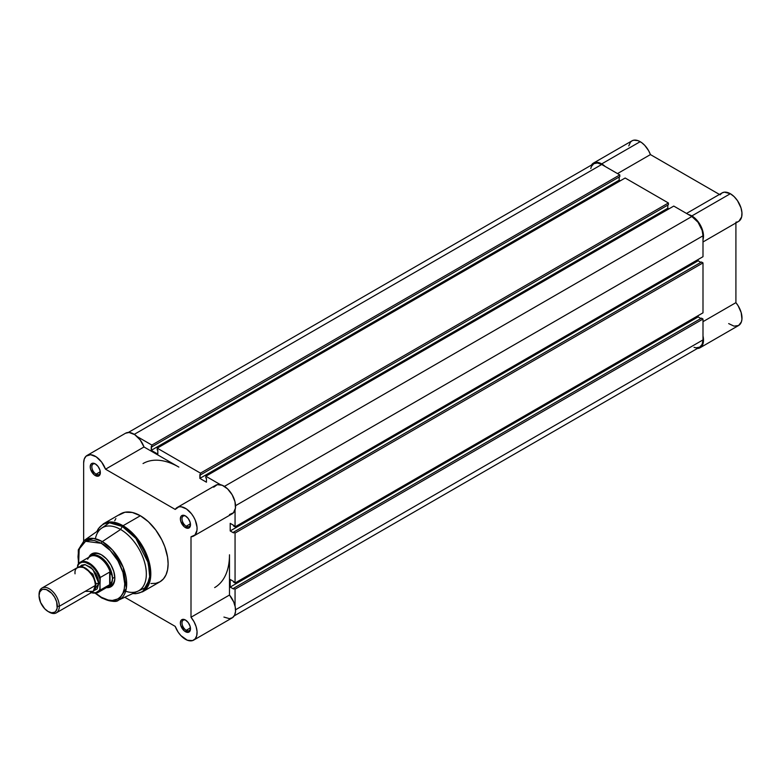 <?xml version="1.0" encoding="UTF-8"?>
<svg xmlns="http://www.w3.org/2000/svg" width="781" height="781" viewBox="0 0 781 781"><rect width="100%" height="100%" fill="white"/><g stroke="black" fill="none" stroke-linecap="round" stroke-linejoin="round"><path stroke-width="1.17" d="M593.472 163.073L597.25 162.341L601.712 163.893L640.195 141.673A16.469 9.509 -120 0 1 650.427 154.589L617.507 173.597L650.427 154.589L719.438 194.44L650.427 154.589L648.591 150.635L644.755 145.373L641.757 142.689L637.921 140.619L633.723 140.199L631.966 140.853L593.472 163.073L591.432 165.084A16.469 9.509 60 0 1 593.472 163.073A16.469 9.509 60 0 1 601.712 163.893L640.195 141.673A16.469 9.509 -120 0 0 631.966 140.853L630.511 142.054L628.773 145.901M738.924 221.208L741.638 216.962L741.95 212.735L741.003 207.902L737.489 200.668L734.12 196.617L730.342 193.717L691.849 215.937L688.452 214.56A16.469 9.509 60 0 1 691.849 215.937L730.342 193.717A16.469 9.509 -120 0 0 722.103 192.897L686.519 213.438M728.673 323.598L734.013 326.136L738.572 325.521L741.394 321.879L741.94 319.146L741.179 312.576L738.113 305.722L735.907 302.657L735.907 222.966L735.907 302.657L702.998 321.665L735.907 302.657A16.469 9.509 -120 0 1 738.572 325.521L700.088 347.74L696.779 348.502M735.907 222.194L737.518 221.902M702.998 241.973L738.572 221.423A16.469 9.509 -120 0 0 741.101 208.224A16.469 9.509 -120 0 0 730.342 193.717L724.387 192.165L721.956 192.985L720.111 194.82M601.712 163.893L605.109 166.441A16.469 9.509 60 0 0 601.712 163.893M700.088 347.74A16.469 9.509 60 0 0 702.998 335.976L703.261 342.791L701.768 346.256L700.088 347.74A16.469 9.509 60 0 1 697.326 348.502M691.849 215.937L697.394 220.75L701.602 227.642L703.456 234.954L702.998 239.738A16.469 9.509 60 0 0 691.849 215.937M235.061 589.186L702.998 319.029L702.998 339.901L235.559 609.776L702.998 339.901L702.148 344.333L699.727 347.115A15.757 9.099 -120 0 0 702.998 339.901L702.998 319.029L701.475 318.15L233.539 588.308L233.539 589.011L233.539 588.308L235.061 589.186L702.998 319.029L701.475 318.15L233.539 588.308L235.061 589.186L235.061 606.144L235.061 589.186M601.712 164.479A15.757 9.099 -120 0 0 593.833 163.698L597.445 162.995L601.712 164.479L134.273 434.343L601.712 164.479L619.792 174.915L601.712 164.479M137.173 436.599L151.856 445.072L619.792 174.915L619.792 176.662L151.856 446.83L151.856 445.072L619.792 174.915L619.792 176.662L151.856 446.83L151.25 446.478L151.25 450.334L151.856 445.072L137.173 436.599M619.177 177.014L619.177 180.177L151.25 450.334L619.177 180.177L620.299 180.821L619.177 180.177L619.177 177.014M157.83 454.132L151.25 450.334L157.83 454.132L157.83 450.276L157.225 449.924L157.83 450.276L157.83 454.132M157.225 449.924L157.225 448.167L625.161 178.009L157.225 448.167L200.473 473.14L668.409 202.982L625.161 178.009L668.409 202.982L668.409 204.739L200.473 474.897L200.473 473.14L668.409 202.982L668.409 204.739L200.473 474.897L199.868 474.545L199.868 478.402L200.473 473.14L157.225 448.167L157.225 449.924M667.794 205.091L667.794 208.244L199.868 478.402L206.448 482.199L206.448 478.343L205.842 477.992L206.448 478.343L206.448 482.199L199.868 478.402L667.794 208.244L668.907 208.888L667.794 208.244L667.794 205.091M205.842 477.992L205.842 476.234L673.769 206.077L205.842 476.234L220.525 484.718L205.842 476.234L205.842 477.992M224.42 486.387L691.849 216.522L673.769 206.077L691.849 216.522L224.42 486.387M702.998 235.813A15.757 9.099 -120 0 0 691.849 216.522L698.038 222.263L702.148 230.405L702.998 235.813L702.998 256.695L235.061 526.853L235.061 509.895L235.061 526.853L702.998 256.695L702.998 235.813L235.559 505.688L702.998 235.813M233.539 525.974L235.061 526.853L233.539 525.271L230.2 523.338L233.539 525.271L233.539 525.974M698.136 259.497L698.136 260.786L230.2 530.943L230.2 523.338L230.2 530.943L233.539 532.876L233.539 532.173L233.539 532.876L230.2 530.943L698.136 260.786L700.869 262.367L698.136 260.786L698.136 259.497M701.475 262.016L233.539 532.173L235.061 533.052L702.998 262.894L701.475 262.016L233.539 532.173L235.061 533.052L702.998 262.894L702.998 312.83L235.061 582.987L235.061 533.052L235.061 582.987L702.998 312.83L702.998 262.894L701.475 262.016M233.539 582.109L235.061 582.987L233.539 581.406L230.2 579.482L233.539 581.406L233.539 582.109M230.2 579.482L230.2 587.078L698.136 316.92L698.136 315.631L698.136 316.92L230.2 587.078L233.539 589.011L230.2 587.078L230.2 579.482M700.869 318.502L698.136 316.92L700.869 318.502M87.052 455.45A16.469 9.509 60 0 1 105.523 469.196L175.208 509.427L105.523 469.196L144.007 446.976A16.469 9.509 -120 0 0 125.546 433.23L87.052 455.45A16.469 9.509 60 0 0 83.645 462.996L83.645 540.872L83.645 462.996L84.27 458.994L86.095 456.153L90.596 454.698L96.229 456.856L101.637 462.108L105.523 469.196L144.007 446.976L178.849 467.087A71.618 41.354 60 0 0 143.04 463.543A71.618 41.354 60 0 1 178.849 467.087L144.007 446.976L140.131 439.888L134.722 434.636L129.09 432.479L125.516 433.25M234.202 615.887L699.727 347.115L696.115 347.818L694.026 347.34M590.778 168.52L591.412 166.47L593.833 163.698L128.299 432.469M223.922 617.078L229.458 618.659L232.484 617.693L234.583 615.203L235.53 611.464L235.218 606.876L233.685 601.936L229.487 595.034L229.487 554.803A71.618 41.354 60 0 1 214.658 587.585M185.858 620.27A6.014 3.475 -120 0 0 181.993 623.15A6.014 3.475 -120 0 0 186.239 630.296L185.429 631.702A7.166 4.139 60 0 1 180.372 622.926A7.166 4.139 60 0 1 185.429 620.007L182.617 619.362L181.221 620.173L180.372 622.926L180.753 625.386L184.443 631.019L188.25 632.337L190.115 630.794L190.115 626.313L188.25 622.613L185.429 620.007A7.166 4.139 60 0 1 190.496 628.773A7.166 4.139 60 0 1 185.429 631.702L186.239 630.296A6.014 3.475 60 0 1 182.315 624.995A6.014 3.475 60 0 1 183.232 620.173A6.014 3.475 60 0 1 185.858 620.27M185.858 516.182A6.014 3.475 -120 0 0 181.993 519.062A6.014 3.475 -120 0 0 186.239 526.209L185.429 527.614A7.166 4.139 60 0 1 180.372 518.838A7.166 4.139 60 0 1 185.429 515.919L182.617 515.275L181.221 516.085L180.372 518.838L180.753 521.298L184.443 526.931L188.25 528.249L190.115 526.697L190.115 522.225L188.25 518.525L185.429 515.919A7.166 4.139 60 0 1 190.496 524.686A7.166 4.139 60 0 1 185.429 527.614L186.239 526.209A6.014 3.475 60 0 1 182.315 520.907A6.014 3.475 60 0 1 183.232 516.085A6.014 3.475 60 0 1 185.858 516.182M95.712 464.139A6.014 3.475 -120 0 0 91.846 467.018A6.014 3.475 -120 0 0 96.102 474.165L95.292 475.57A7.166 4.139 60 0 1 90.225 466.794A7.166 4.139 60 0 1 95.292 463.875L92.48 463.231L91.074 464.041L90.225 466.794L90.606 469.254L94.306 474.887L98.103 476.205L99.968 474.663L99.968 470.182L98.103 466.482L95.292 463.875A7.166 4.139 60 0 1 100.349 472.642A7.166 4.139 60 0 1 95.292 475.57L96.102 474.165A6.014 3.475 60 0 1 92.168 468.864A6.014 3.475 60 0 1 93.095 464.041A6.014 3.475 60 0 1 95.712 464.139M93.222 554.325A17.904 10.338 60 0 1 101.774 554.988A17.904 10.338 -120 0 0 92.138 555.125M101.364 554.744L96.209 552.948L93.886 553.046L90.166 555.193L88.888 557.243A19.047 11.002 60 0 1 101.364 554.744L101.364 554.744A19.047 11.002 60 0 1 114.836 578.077L113.811 571.526L110.892 564.8L106.519 558.903L101.364 554.744M150.977 583.524L155.78 583.329L159.988 581.777A39.245 22.659 -120 0 0 166.002 550.322A39.245 22.659 -120 0 0 140.365 515.743L123.056 525.73A39.245 22.659 60 0 1 148.693 560.319A39.245 22.659 60 0 1 142.679 591.764L150.606 577.559L146.418 553.983L134.449 535.131L123.056 525.73A1.435 0.83 120 0 0 122.344 526.492L135.884 538.431L148.341 563.023L149.688 576.749L146.496 587.195L132.78 593.54A38.825 22.415 -120 0 0 149.278 567.602A38.825 22.415 -120 0 0 122.344 526.492L120.606 529.479A36.385 21.009 60 0 1 146.213 571.028A36.385 21.009 60 0 1 125.682 591.237M101.364 543.312C108.198 546.173 124.413 563.638 124.735 583.788C124.413 603.576 108.198 602.307 101.364 597.28A1.435 0.83 120 0 0 101.657 597.934A1.435 0.83 -60 0 1 101.364 597.28L95.838 593.316L101.364 597.28L108.149 600.033L112.386 600.452L117.892 598.92L120.791 596.508L122.959 593.091L124.286 588.796L124.735 583.788L122.959 572.434L117.892 560.758L110.306 550.537L101.364 543.312A1.435 0.83 -60 0 1 102.301 541.604A1.435 0.83 120 0 0 101.364 543.312L94.579 540.559L90.352 540.14L86.545 540.882L83.303 542.756L80.755 545.685L78.451 551.806L78.002 556.804L78.666 563.579L79.164 549.063L85.578 541.292L101.364 543.312M118.624 600.091L126.346 588.318L123.193 567.318L112.552 550.136L102.301 541.604A34.471 19.906 60 0 1 125.058 572.805A34.471 19.906 60 0 1 118.624 600.091A34.471 19.906 60 0 1 102.301 597.904A1.435 0.83 -60 0 1 101.657 597.934C110.882 601.721 116.535 602.444 118.624 600.091L137.827 591.197A36.385 21.009 -120 0 0 144.622 562.408A36.385 21.009 -120 0 0 120.606 529.479L102.301 541.604L120.606 529.479A36.385 21.009 -120 0 0 101.501 528.268L84.192 540.462A34.471 19.906 60 0 1 102.301 541.604L93.71 538.451L84.192 540.462L78.285 549.883L78.393 563.911M185.429 639.297A16.469 9.509 60 0 1 175.208 626.382L124.755 597.25L175.208 626.382L178.195 632.22L180.87 635.597L187.342 640.225L192.585 640.596L195.172 638.848L196.724 635.685L197.037 631.468L196.109 626.635L194.02 621.725L191.003 617.254A16.469 9.509 60 0 1 193.668 640.117A16.469 9.509 60 0 1 185.429 639.297M190.437 523.787L186.239 526.209L190.437 523.787M100.3 471.744L96.102 474.165L100.3 471.744M190.437 627.875L186.239 630.296L190.437 627.875M175.208 509.427L178.781 506.879L181.163 506.781L186.464 508.958L191.55 513.849L193.668 517.002L195.338 520.419L197.037 527.263L196.958 530.338L194.996 534.965L191.003 536.791L191.003 617.254L191.003 536.791A16.469 9.509 60 0 0 193.668 536.03A16.469 9.509 60 0 0 193.668 517.002A16.469 9.509 60 0 0 177.199 507.494A16.469 9.509 60 0 0 175.208 509.427M132.682 593.58L135.835 593.706L142.679 591.764L159.988 581.777L163.434 578.906L166.002 574.855L167.583 569.749L168.11 563.804L167.583 557.243L164.84 546.807L161.813 539.837L155.78 530.045L148.419 521.767L140.365 515.743L132.301 512.473L124.94 512.238L118.907 515.069M115.881 518.545L114.719 520.722M229.487 554.803L229.487 595.034L191.003 617.254L229.487 595.034A16.469 9.509 -120 0 1 232.152 617.898L193.668 640.117M229.487 514.572L233.48 512.746L235.452 508.119L234.974 501.675L232.152 494.783L227.593 488.896L222.253 485.265L217.264 484.659L213.691 487.207M106.431 587.634L108.852 587.556L112.571 585.408L114.582 580.957L114.836 578.077A19.047 11.002 60 0 1 106.431 587.634M109.887 585.877A17.904 10.338 -120 0 0 114.827 577.598A17.904 10.338 60 0 1 111.127 585.34M96.854 531.539L98.367 528.678L103.434 523.787A39.245 22.659 60 0 1 123.056 525.73L140.365 515.743A39.245 22.659 -120 0 0 120.733 513.8L103.434 523.787L113.801 522.225L123.056 525.73A1.435 0.83 -60 0 0 122.344 526.492A38.825 22.415 -120 0 0 96.942 531.47L109.379 522.762L122.344 526.492L120.606 529.479A36.385 21.009 60 0 0 95.389 538.773M190.476 628.275A6.014 3.475 60 0 1 189.246 630.589A6.014 3.475 60 0 1 186.239 630.296A6.014 3.475 -120 0 0 190.476 628.275M100.339 472.144A6.014 3.475 60 0 1 99.109 474.457A6.014 3.475 60 0 1 96.102 474.165A6.014 3.475 -120 0 0 100.339 472.144M190.476 524.188A6.014 3.475 60 0 1 189.246 526.501A6.014 3.475 60 0 1 186.239 526.209A6.014 3.475 -120 0 0 190.476 524.188M193.668 536.03L232.152 513.81A16.469 9.509 -120 0 0 232.152 494.783A16.469 9.509 -120 0 0 215.683 485.274L177.199 507.494M85.158 591.354L93.261 591.354L95.292 585.506C95.868 580.303 92.49 574.455 85.158 567.963C77.836 566 74.459 567.943 75.035 573.81M95.262 584.715A2.909 1.679 180 0 1 96.053 583.895L94.97 588.239L96.053 583.895A2.909 1.679 0 0 0 95.262 584.715M82.63 566.869L92.919 574.152L96.053 583.895L92.919 574.152L82.63 566.869M56.339 612.831L92.324 592.057A14.322 8.269 -120 0 0 95.292 585.506L59.307 606.281A14.322 8.269 60 0 1 56.339 612.831A14.322 8.269 60 0 1 48.676 611.816M48.188 611.552L49.174 612.128A14.322 8.269 -120 0 0 59.307 606.281L57.335 606.281A12.926 7.468 60 0 1 48.188 611.552A12.926 7.468 60 0 1 39.05 595.718L39.743 592.086L41.725 589.801L43.111 589.284L46.411 589.616L51.692 593.267L54.66 597.27L56.642 601.839L57.159 608.233L55.793 611.25L54.66 612.197L51.692 612.773L48.188 611.552L44.693 608.731L40.592 602.473L39.05 595.718A12.926 7.468 60 0 1 48.188 590.446A12.926 7.468 60 0 1 57.335 606.281L59.307 606.281A14.322 8.269 -120 0 0 49.174 588.737A14.322 8.269 -120 0 0 39.05 594.585A14.322 8.269 60 0 1 42.018 588.025A14.322 8.269 60 0 1 53.059 591.861A14.322 8.269 60 0 1 59.307 606.281L95.292 585.506A14.322 8.269 -120 0 0 89.034 571.087A14.322 8.269 -120 0 0 78.002 567.25L42.018 588.025M79.994 566.615L85.227 564.614L92.871 569.349L98.836 583.456A2.909 1.679 0 0 0 96.053 583.895A2.909 1.679 180 0 1 98.836 583.456L98.064 578.536L95.868 573.469L90.684 567.279L84.826 564.565L81.546 565.2L79.994 566.615M87.638 559.284A17.543 10.133 60 0 1 88.595 557.829A17.543 10.133 60 0 1 100.027 558.024A17.543 10.133 60 0 1 110.346 572.551L111.956 575.48L112.503 578.487L114.817 577.149L112.503 578.487A17.904 10.338 60 0 1 108.803 586.677A17.904 10.338 60 0 1 106.841 587.4A17.904 10.338 -120 0 0 112.503 578.487L111.956 575.48L110.023 572.034L110.023 584.403L111.956 581.367L112.503 578.487L111.956 581.367L110.023 584.403L109.672 572.063L109.672 584.676L109.672 572.063L100.251 577.501L99.851 589.196L99.06 590.592L95.428 592.964L90.489 592.34M77.973 564.634A17.543 10.133 60 0 1 80.336 562.174A17.543 10.133 60 0 1 100.251 577.501A17.543 10.133 -120 0 0 80.736 561.969A17.543 10.133 -120 0 0 77.973 564.634L77.563 567.504L77.563 566.02L79.359 563.511L81.976 562.242L85.188 562.33L90.489 564.927L93.886 568.099L96.834 572.102L99.851 578.887L100.114 590.124L109.672 584.676L100.251 590.114A17.543 10.133 60 0 1 97.889 592.574L107.739 586.882A17.543 10.133 -120 0 0 110.346 583.963A17.543 10.133 60 0 1 105.777 587.595M93.876 590.651L97.127 588.972L98.836 583.456L93.876 590.651M112.503 578.487A17.904 10.338 -120 0 0 103.502 559.284A17.904 10.338 -120 0 0 89.288 557.009A17.904 10.338 60 0 1 90.899 555.672A17.904 10.338 60 0 1 104.693 560.465A17.904 10.338 60 0 1 112.503 578.487M77.739 564.956L77.563 566.02A16.977 9.802 60 0 1 88.702 563.745A16.977 9.802 60 0 1 99.851 578.887L100.251 577.501L109.672 572.063L110.346 572.551A17.543 10.133 -120 0 0 90.186 556.492L80.336 562.174L77.797 564.839M97.488 592.779A17.543 10.133 -120 0 0 100.251 590.114L99.851 589.196A16.977 9.802 60 0 1 91.318 592.642M101.667 597.934L95.409 593.384M91.065 592.789L97.889 592.574"/></g></svg>
